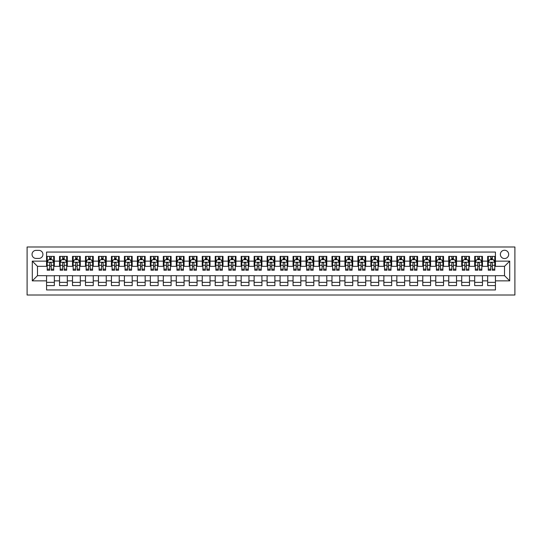 <?xml version="1.0" encoding="UTF-8"?>
<svg xmlns="http://www.w3.org/2000/svg" width="542" height="542" viewBox="0 0 542 542"><rect width="100%" height="100%" fill="white"/><g stroke="black" fill="none" stroke-linecap="round" stroke-linejoin="round"><path stroke-width="0.81" d="M504.521 250.241A4.153 4.153 0 0 0 500.368 254.394A4.153 4.153 0 0 0 504.521 258.548A4.153 4.153 0 0 0 508.674 254.394A4.153 4.153 0 0 0 504.521 250.241M27.1 295.004L514.9 295.004L514.9 246.996L27.1 246.996L27.1 295.004M495.442 256.407L487.658 256.407L487.658 261.142L482.468 261.142L482.468 266.332L487.658 266.332L487.658 261.142M482.468 261.142L482.468 256.407L474.684 256.407L474.684 261.142L469.494 261.142L469.494 266.332L474.684 266.332L474.684 261.142M469.494 261.142L469.494 256.407L461.709 256.407L461.709 261.142L456.52 261.142L456.52 266.332L461.709 266.332L461.709 261.142M456.52 261.142L456.52 256.407L448.735 256.407L448.735 261.142L443.546 261.142L443.546 266.332L448.735 266.332L448.735 261.142M443.546 261.142L443.546 256.407L435.761 256.407L435.761 261.142L430.572 261.142L430.572 266.332L435.761 266.332L435.761 261.142M430.572 261.142L430.572 256.407L422.787 256.407L422.787 261.142L417.597 261.142L417.597 266.332L422.787 266.332L422.787 261.142M417.597 261.142L417.597 256.407L409.813 256.407L409.813 261.142L404.623 261.142L404.623 266.332L409.813 266.332L409.813 261.142M404.623 261.142L404.623 256.407L396.839 256.407L396.839 261.142L391.656 261.142L391.656 266.332L396.839 266.332L396.839 261.142M391.656 261.142L391.656 256.407L383.872 256.407L383.872 261.142L378.682 261.142L378.682 266.332L383.872 266.332L383.872 261.142M378.682 261.142L378.682 256.407L370.897 256.407L370.897 261.142L365.708 261.142L365.708 266.332L370.897 266.332L370.897 261.142M365.708 261.142L365.708 256.407L357.923 256.407L357.923 261.142L352.734 261.142L352.734 266.332L357.923 266.332L357.923 261.142M352.734 261.142L352.734 256.407L344.949 256.407L344.949 261.142L339.759 261.142L339.759 266.332L344.949 266.332L344.949 261.142M339.759 261.142L339.759 256.407L331.975 256.407L331.975 261.142L326.785 261.142L326.785 266.332L331.975 266.332L331.975 261.142M326.785 261.142L326.785 256.407L319.001 256.407L319.001 261.142L313.811 261.142L313.811 266.332L319.001 266.332L319.001 261.142M313.811 261.142L313.811 256.407L306.027 256.407L306.027 261.142L300.837 261.142L300.837 266.332L306.027 266.332L306.027 261.142M300.837 261.142L300.837 256.407L293.053 256.407L293.053 261.142L287.863 261.142L287.863 266.332L293.053 266.332L293.053 261.142M287.863 261.142L287.863 256.407L280.078 256.407L280.078 261.142L274.889 261.142L274.889 266.332L280.078 266.332L280.078 261.142M274.889 261.142L274.889 256.407L267.111 256.407L267.111 261.142L261.922 261.142L261.922 266.332L267.111 266.332L267.111 261.142M261.922 261.142L261.922 256.407L254.137 256.407L254.137 261.142L248.947 261.142L248.947 266.332L254.137 266.332L254.137 261.142M248.947 261.142L248.947 256.407L241.163 256.407L241.163 261.142L235.973 261.142L235.973 266.332L241.163 266.332L241.163 261.142M235.973 261.142L235.973 256.407L228.189 256.407L228.189 261.142L222.999 261.142L222.999 266.332L228.189 266.332L228.189 261.142M222.999 261.142L222.999 256.407L215.215 256.407L215.215 261.142L210.025 261.142L210.025 266.332L215.215 266.332L215.215 261.142M210.025 261.142L210.025 256.407L202.241 256.407L202.241 261.142L197.051 261.142L197.051 266.332L202.241 266.332L202.241 261.142M197.051 261.142L197.051 256.407L189.266 256.407L189.266 261.142L184.077 261.142L184.077 266.332L189.266 266.332L189.266 261.142M184.077 261.142L184.077 256.407L176.292 256.407L176.292 261.142L171.103 261.142L171.103 266.332L176.292 266.332L176.292 261.142M171.103 261.142L171.103 256.407L163.318 256.407L163.318 261.142L158.129 261.142L158.129 266.332L163.318 266.332L163.318 261.142M158.129 261.142L158.129 256.407L150.344 256.407L150.344 261.142L145.161 261.142L145.161 266.332L150.344 266.332L150.344 261.142M145.161 261.142L145.161 256.407L137.377 256.407L137.377 261.142L132.187 261.142L132.187 266.332L137.377 266.332L137.377 261.142M132.187 261.142L132.187 256.407L124.403 256.407L124.403 261.142L119.213 261.142L119.213 266.332L124.403 266.332L124.403 261.142M119.213 261.142L119.213 256.407L111.428 256.407L111.428 261.142L106.239 261.142L106.239 266.332L111.428 266.332L111.428 261.142M106.239 261.142L106.239 256.407L98.454 256.407L98.454 261.142L93.265 261.142L93.265 266.332L98.454 266.332L98.454 261.142M93.265 261.142L93.265 256.407L85.48 256.407L85.48 261.142L80.291 261.142L80.291 266.332L85.48 266.332L85.48 261.142M80.291 261.142L80.291 256.407L72.506 256.407L72.506 261.142L67.316 261.142L67.316 266.332L72.506 266.332L72.506 261.142M67.316 261.142L67.316 256.407L59.532 256.407L59.532 266.332L54.342 266.332L54.342 256.407L46.558 256.407M46.558 285.593L54.342 285.593L54.342 275.668L59.532 275.668L59.532 285.593L67.316 285.593L67.316 275.668L72.506 275.668L72.506 280.858L67.316 280.858M72.506 280.858L72.506 285.593L80.291 285.593L80.291 275.668L85.48 275.668L85.48 280.858L80.291 280.858M85.48 280.858L85.48 285.593L93.265 285.593L93.265 275.668L98.454 275.668L98.454 280.858L93.265 280.858M98.454 280.858L98.454 285.593L106.239 285.593L106.239 275.668L111.428 275.668L111.428 280.858L106.239 280.858M111.428 280.858L111.428 285.593L119.213 285.593L119.213 275.668L124.403 275.668L124.403 280.858L119.213 280.858M124.403 280.858L124.403 285.593L132.187 285.593L132.187 275.668L137.377 275.668L137.377 280.858L132.187 280.858M137.377 280.858L137.377 285.593L145.161 285.593L145.161 275.668L150.344 275.668L150.344 280.858L145.161 280.858M150.344 280.858L150.344 285.593L158.129 285.593L158.129 275.668L163.318 275.668L163.318 280.858L158.129 280.858M163.318 280.858L163.318 285.593L171.103 285.593L171.103 275.668L176.292 275.668L176.292 280.858L171.103 280.858M176.292 280.858L176.292 285.593L184.077 285.593L184.077 275.668L189.266 275.668L189.266 280.858L184.077 280.858M189.266 280.858L189.266 285.593L197.051 285.593L197.051 275.668L202.241 275.668L202.241 280.858L197.051 280.858M202.241 280.858L202.241 285.593L210.025 285.593L210.025 275.668L215.215 275.668L215.215 280.858L210.025 280.858M215.215 280.858L215.215 285.593L222.999 285.593L222.999 275.668L228.189 275.668L228.189 280.858L222.999 280.858M228.189 280.858L228.189 285.593L235.973 285.593L235.973 275.668L241.163 275.668L241.163 280.858L235.973 280.858M241.163 280.858L241.163 285.593L248.947 285.593L248.947 275.668L254.137 275.668L254.137 280.858L248.947 280.858M254.137 280.858L254.137 285.593L261.922 285.593L261.922 275.668L267.111 275.668L267.111 280.858L261.922 280.858M267.111 280.858L267.111 285.593L274.889 285.593L274.889 275.668L280.078 275.668L280.078 280.858L274.889 280.858M280.078 280.858L280.078 285.593L287.863 285.593L287.863 275.668L293.053 275.668L293.053 280.858L287.863 280.858M293.053 280.858L293.053 285.593L300.837 285.593L300.837 275.668L306.027 275.668L306.027 280.858L300.837 280.858M306.027 280.858L306.027 285.593L313.811 285.593L313.811 275.668L319.001 275.668L319.001 280.858L313.811 280.858M319.001 280.858L319.001 285.593L326.785 285.593L326.785 275.668L331.975 275.668L331.975 280.858L326.785 280.858M331.975 280.858L331.975 285.593L339.759 285.593L339.759 275.668L344.949 275.668L344.949 280.858L339.759 280.858M344.949 280.858L344.949 285.593L352.734 285.593L352.734 275.668L357.923 275.668L357.923 280.858L352.734 280.858M357.923 280.858L357.923 285.593L365.708 285.593L365.708 275.668L370.897 275.668L370.897 280.858L365.708 280.858M370.897 280.858L370.897 285.593L378.682 285.593L378.682 275.668L383.872 275.668L383.872 280.858L378.682 280.858M383.872 280.858L383.872 285.593L391.656 285.593L391.656 275.668L396.839 275.668L396.839 280.858L391.656 280.858M396.839 280.858L396.839 285.593L404.623 285.593L404.623 275.668L409.813 275.668L409.813 280.858L404.623 280.858M409.813 280.858L409.813 285.593L417.597 285.593L417.597 275.668L422.787 275.668L422.787 280.858L417.597 280.858M422.787 280.858L422.787 285.593L430.572 285.593L430.572 275.668L435.761 275.668L435.761 280.858L430.572 280.858M435.761 280.858L435.761 285.593L443.546 285.593L443.546 275.668L448.735 275.668L448.735 280.858L443.546 280.858M448.735 280.858L448.735 285.593L456.52 285.593L456.52 275.668L461.709 275.668L461.709 280.858L456.52 280.858M461.709 280.858L461.709 285.593L469.494 285.593L469.494 275.668L474.684 275.668L474.684 280.858L469.494 280.858M474.684 280.858L474.684 285.593L482.468 285.593L482.468 275.668L487.658 275.668L487.658 280.858L482.468 280.858M36.05 258.419L38.909 258.419A4.024 4.024 0 0 0 42.926 254.394A4.024 4.024 0 0 0 38.909 250.37L36.05 250.37A4.024 4.024 0 0 0 32.032 254.394A4.024 4.024 0 0 0 36.05 258.419M495.442 261.142L495.442 252.057L46.558 252.057L46.558 266.332L37.479 266.332L37.479 275.668L46.558 275.668L46.558 289.943L495.442 289.943L495.442 275.668L504.521 275.668L504.521 266.332L495.442 266.332L495.442 261.142L509.71 261.142L509.71 280.858L495.442 280.858M46.558 280.858L32.29 280.858L32.29 261.142L46.558 261.142M487.658 280.858L487.658 285.593L495.442 285.593M46.558 259.645L47.208 259.645M49.674 259.645L51.233 259.645M53.699 259.645L54.342 259.645M46.558 266.197L47.208 266.197M49.674 266.197L51.233 266.197M53.699 266.197L54.342 266.197M46.558 275.803L54.342 275.803M46.558 282.355L54.342 282.355M59.532 266.197L60.182 266.197M62.648 266.197L64.207 266.197M66.666 266.197L67.316 266.197M59.532 259.645L60.182 259.645M62.648 259.645L64.207 259.645M66.666 259.645L67.316 259.645M59.532 275.803L67.316 275.803M59.532 282.355L67.316 282.355M72.506 275.803L80.291 275.803M72.506 282.355L80.291 282.355M72.506 259.645L73.156 259.645M75.623 259.645L77.174 259.645M79.64 259.645L80.291 259.645M72.506 266.197L73.156 266.197M75.623 266.197L77.174 266.197M79.64 266.197L80.291 266.197M85.48 275.803L93.265 275.803M85.48 282.355L93.265 282.355M85.48 259.645L86.131 259.645M88.597 259.645L90.148 259.645M92.614 259.645L93.265 259.645M85.48 266.197L86.131 266.197M88.597 266.197L90.148 266.197M92.614 266.197L93.265 266.197M98.454 275.803L106.239 275.803M98.454 282.355L106.239 282.355M98.454 259.645L99.105 259.645M101.564 259.645L103.122 259.645M105.588 259.645L106.239 259.645M98.454 266.197L99.105 266.197M101.564 266.197L103.122 266.197M105.588 266.197L106.239 266.197M111.428 275.803L119.213 275.803M111.428 282.355L119.213 282.355M111.428 259.645L112.079 259.645M114.538 259.645L116.096 259.645M118.562 259.645L119.213 259.645M111.428 266.197L112.079 266.197M114.538 266.197L116.096 266.197M118.562 266.197L119.213 266.197M124.403 275.803L132.187 275.803M124.403 282.355L132.187 282.355M124.403 259.645L125.046 259.645M127.512 259.645L129.071 259.645M131.537 259.645L132.187 259.645M124.403 266.197L125.046 266.197M127.512 266.197L129.071 266.197M131.537 266.197L132.187 266.197M137.377 275.803L145.161 275.803M137.377 282.355L145.161 282.355M137.377 259.645L138.02 259.645M140.486 259.645L142.045 259.645M144.511 259.645L145.161 259.645M137.377 266.197L138.02 266.197M140.486 266.197L142.045 266.197M144.511 266.197L145.161 266.197M150.344 275.803L158.129 275.803M150.344 282.355L158.129 282.355M150.344 259.645L150.994 259.645M153.461 259.645L155.019 259.645M157.485 259.645L158.129 259.645M150.344 266.197L150.994 266.197M153.461 266.197L155.019 266.197M157.485 266.197L158.129 266.197M163.318 275.803L171.103 275.803M163.318 282.355L171.103 282.355M163.318 259.645L163.969 259.645M166.435 259.645L167.993 259.645M170.459 259.645L171.103 259.645M163.318 266.197L163.969 266.197M166.435 266.197L167.993 266.197M170.459 266.197L171.103 266.197M176.292 275.803L184.077 275.803M176.292 282.355L184.077 282.355M176.292 259.645L176.943 259.645M179.409 259.645L180.967 259.645M183.426 259.645L184.077 259.645M176.292 266.197L176.943 266.197M179.409 266.197L180.967 266.197M183.426 266.197L184.077 266.197M189.266 275.803L197.051 275.803M189.266 282.355L197.051 282.355M189.266 259.645L189.917 259.645M192.383 259.645L193.941 259.645M196.4 259.645L197.051 259.645M189.266 266.197L189.917 266.197M192.383 266.197L193.941 266.197M196.4 266.197L197.051 266.197M202.241 275.803L210.025 275.803M202.241 282.355L210.025 282.355M202.241 259.645L202.891 259.645M205.357 259.645L206.908 259.645M209.375 259.645L210.025 259.645M202.241 266.197L202.891 266.197M205.357 266.197L206.908 266.197M209.375 266.197L210.025 266.197M215.215 275.803L222.999 275.803M215.215 282.355L222.999 282.355M215.215 259.645L215.865 259.645M218.331 259.645L219.883 259.645M222.349 259.645L222.999 259.645M215.215 266.197L215.865 266.197M218.331 266.197L219.883 266.197M222.349 266.197L222.999 266.197M228.189 275.803L235.973 275.803M228.189 282.355L235.973 282.355M228.189 259.645L228.839 259.645M231.298 259.645L232.857 259.645M235.323 259.645L235.973 259.645M228.189 266.197L228.839 266.197M231.298 266.197L232.857 266.197M235.323 266.197L235.973 266.197M241.163 275.803L248.947 275.803M241.163 282.355L248.947 282.355M241.163 259.645L241.807 259.645M244.273 259.645L245.831 259.645M248.297 259.645L248.947 259.645M241.163 266.197L241.807 266.197M244.273 266.197L245.831 266.197M248.297 266.197L248.947 266.197M254.137 275.803L261.922 275.803M254.137 282.355L261.922 282.355M254.137 259.645L254.781 259.645M257.247 259.645L258.805 259.645M261.271 259.645L261.922 259.645M254.137 266.197L254.781 266.197M257.247 266.197L258.805 266.197M261.271 266.197L261.922 266.197M267.111 275.803L274.889 275.803M267.111 282.355L274.889 282.355M267.111 259.645L267.755 259.645M270.221 259.645L271.779 259.645M274.245 259.645L274.889 259.645M267.111 266.197L267.755 266.197M270.221 266.197L271.779 266.197M274.245 266.197L274.889 266.197M280.078 275.803L287.863 275.803M280.078 282.355L287.863 282.355M280.078 259.645L280.729 259.645M283.195 259.645L284.753 259.645M287.219 259.645L287.863 259.645M280.078 266.197L280.729 266.197M283.195 266.197L284.753 266.197M287.219 266.197L287.863 266.197M293.053 275.803L300.837 275.803M293.053 282.355L300.837 282.355M293.053 259.645L293.703 259.645M296.169 259.645L297.727 259.645M300.193 259.645L300.837 259.645M293.053 266.197L293.703 266.197M296.169 266.197L297.727 266.197M300.193 266.197L300.837 266.197M306.027 275.803L313.811 275.803M306.027 282.355L313.811 282.355M306.027 259.645L306.677 259.645M309.143 259.645L310.702 259.645M313.161 259.645L313.811 259.645M306.027 266.197L306.677 266.197M309.143 266.197L310.702 266.197M313.161 266.197L313.811 266.197M319.001 275.803L326.785 275.803M319.001 282.355L326.785 282.355M319.001 259.645L319.651 259.645M322.117 259.645L323.669 259.645M326.135 259.645L326.785 259.645M319.001 266.197L319.651 266.197M322.117 266.197L323.669 266.197M326.135 266.197L326.785 266.197M331.975 275.803L339.759 275.803M331.975 282.355L339.759 282.355M331.975 259.645L332.625 259.645M335.091 259.645L336.643 259.645M339.109 259.645L339.759 259.645M331.975 266.197L332.625 266.197M335.091 266.197L336.643 266.197M339.109 266.197L339.759 266.197M344.949 275.803L352.734 275.803M344.949 282.355L352.734 282.355M344.949 259.645L345.6 259.645M348.059 259.645L349.617 259.645M352.083 259.645L352.734 259.645M344.949 266.197L345.6 266.197M348.059 266.197L349.617 266.197M352.083 266.197L352.734 266.197M357.923 275.803L365.708 275.803M357.923 282.355L365.708 282.355M357.923 259.645L358.574 259.645M361.033 259.645L362.591 259.645M365.057 259.645L365.708 259.645M357.923 266.197L358.574 266.197M361.033 266.197L362.591 266.197M365.057 266.197L365.708 266.197M370.897 275.803L378.682 275.803M370.897 282.355L378.682 282.355M370.897 259.645L371.541 259.645M374.007 259.645L375.565 259.645M378.031 259.645L378.682 259.645M370.897 266.197L371.541 266.197M374.007 266.197L375.565 266.197M378.031 266.197L378.682 266.197M383.872 275.803L391.656 275.803M383.872 282.355L391.656 282.355M383.872 259.645L384.515 259.645M386.981 259.645L388.539 259.645M391.006 259.645L391.656 259.645M383.872 266.197L384.515 266.197M386.981 266.197L388.539 266.197M391.006 266.197L391.656 266.197M396.839 275.803L404.623 275.803M396.839 282.355L404.623 282.355M396.839 259.645L397.489 259.645M399.955 259.645L401.514 259.645M403.98 259.645L404.623 259.645M396.839 266.197L397.489 266.197M399.955 266.197L401.514 266.197M403.98 266.197L404.623 266.197M409.813 275.803L417.597 275.803M409.813 282.355L417.597 282.355M409.813 259.645L410.463 259.645M412.929 259.645L414.488 259.645M416.954 259.645L417.597 259.645M409.813 266.197L410.463 266.197M412.929 266.197L414.488 266.197M416.954 266.197L417.597 266.197M422.787 275.803L430.572 275.803M422.787 282.355L430.572 282.355M422.787 259.645L423.438 259.645M425.904 259.645L427.462 259.645M429.921 259.645L430.572 259.645M422.787 266.197L423.438 266.197M425.904 266.197L427.462 266.197M429.921 266.197L430.572 266.197M435.761 275.803L443.546 275.803M435.761 282.355L443.546 282.355M435.761 259.645L436.412 259.645M438.878 259.645L440.436 259.645M442.895 259.645L443.546 259.645M435.761 266.197L436.412 266.197M438.878 266.197L440.436 266.197M442.895 266.197L443.546 266.197M448.735 275.803L456.52 275.803M448.735 282.355L456.52 282.355M448.735 259.645L449.386 259.645M451.852 259.645L453.403 259.645M455.869 259.645L456.52 259.645M448.735 266.197L449.386 266.197M451.852 266.197L453.403 266.197M455.869 266.197L456.52 266.197M461.709 275.803L469.494 275.803M461.709 282.355L469.494 282.355M461.709 259.645L462.36 259.645M464.826 259.645L466.377 259.645M468.844 259.645L469.494 259.645M461.709 266.197L462.36 266.197M464.826 266.197L466.377 266.197M468.844 266.197L469.494 266.197M474.684 275.803L482.468 275.803M474.684 282.355L482.468 282.355M474.684 259.645L475.334 259.645M477.793 259.645L479.352 259.645M481.818 259.645L482.468 259.645M474.684 266.197L475.334 266.197M477.793 266.197L479.352 266.197M481.818 266.197L482.468 266.197M487.658 275.803L495.442 275.803M487.658 282.355L495.442 282.355M487.658 259.645L488.301 259.645M490.767 259.645L492.326 259.645M494.792 259.645L495.442 259.645M487.658 266.197L488.301 266.197M490.767 266.197L492.326 266.197M494.792 266.197L495.442 266.197M37.479 266.332L32.29 261.142M37.479 275.668L32.29 280.858M509.71 261.142L504.521 266.332M509.71 280.858L504.521 275.668M51.233 258.094L49.674 258.094M53.699 269.164L51.233 269.164L51.233 270.221L53.699 270.221L53.699 262.308L52.398 259.713L48.509 259.713L47.208 262.308L47.208 270.221L49.674 270.221L49.674 269.164L47.208 269.164M47.208 262.308L47.208 256.407M53.699 262.308L53.699 256.407M49.674 259.713L49.674 256.407M51.233 256.407L51.233 259.713M51.233 269.164L51.233 263.283C50.711 262.281 50.196 262.281 49.674 263.283L49.674 269.164M64.207 258.094L62.648 258.094M66.666 269.164L64.207 269.164L64.207 270.221L66.666 270.221L66.666 262.308L65.372 259.713L61.476 259.713L60.182 262.308L60.182 270.221L62.648 270.221L62.648 269.164L60.182 269.164M60.182 262.308L60.182 256.407M66.666 262.308L66.666 256.407M62.648 259.713L62.648 256.407M64.207 256.407L64.207 259.713M64.207 269.164L64.207 263.283C63.685 262.281 63.17 262.281 62.648 263.283L62.648 269.164M77.174 258.094L75.623 258.094M79.64 269.164L77.174 269.164L77.174 270.221L79.64 270.221L79.64 262.308L78.346 259.713L74.45 259.713L73.156 262.308L73.156 270.221L75.623 270.221L75.623 269.164L73.156 269.164M73.156 262.308L73.156 256.407M79.64 262.308L79.64 256.407M75.623 259.713L75.623 256.407M77.174 256.407L77.174 259.713M77.174 269.164L77.174 263.283C76.659 262.281 76.137 262.281 75.623 263.283L75.623 269.164M90.148 258.094L88.597 258.094M92.614 269.164L90.148 269.164L90.148 270.221L92.614 270.221L92.614 262.308L91.32 259.713L87.425 259.713L86.131 262.308L86.131 270.221L88.597 270.221L88.597 269.164L86.131 269.164M86.131 262.308L86.131 256.407M92.614 262.308L92.614 256.407M88.597 259.713L88.597 256.407M90.148 256.407L90.148 259.713M90.148 269.164L90.148 263.283C89.633 262.281 89.112 262.281 88.597 263.283L88.597 269.164M103.122 258.094L101.564 258.094M105.588 269.164L103.122 269.164L103.122 270.221L105.588 270.221L105.588 262.308L104.294 259.713L100.399 259.713L99.105 262.308L99.105 270.221L101.564 270.221L101.564 269.164L99.105 269.164M99.105 262.308L99.105 256.407M105.588 262.308L105.588 256.407M101.564 259.713L101.564 256.407M103.122 256.407L103.122 259.713M103.122 269.164L103.122 263.283C102.607 262.281 102.086 262.281 101.564 263.283L101.564 269.164M116.096 258.094L114.538 258.094M118.562 269.164L116.096 269.164L116.096 270.221L118.562 270.221L118.562 262.308L117.268 259.713L113.373 259.713L112.079 262.308L112.079 270.221L114.538 270.221L114.538 269.164L112.079 269.164M112.079 262.308L112.079 256.407M118.562 262.308L118.562 256.407M114.538 259.713L114.538 256.407M116.096 256.407L116.096 259.713M116.096 269.164L116.096 263.283C115.581 262.281 115.06 262.281 114.538 263.283L114.538 269.164M129.071 258.094L127.512 258.094M131.537 269.164L129.071 269.164L129.071 270.221L131.537 270.221L131.537 262.308L130.236 259.713L126.347 259.713L125.046 262.308L125.046 270.221L127.512 270.221L127.512 269.164L125.046 269.164M125.046 262.308L125.046 256.407M131.537 262.308L131.537 256.407M127.512 259.713L127.512 256.407M129.071 256.407L129.071 259.713M129.071 269.164L129.071 263.283C128.556 262.281 128.034 262.281 127.512 263.283L127.512 269.164M142.045 258.094L140.486 258.094M144.511 269.164L142.045 269.164L142.045 270.221L144.511 270.221L144.511 262.308L143.21 259.713L139.321 259.713L138.02 262.308L138.02 270.221L140.486 270.221L140.486 269.164L138.02 269.164M138.02 262.308L138.02 256.407M144.511 262.308L144.511 256.407M140.486 259.713L140.486 256.407M142.045 256.407L142.045 259.713M142.045 269.164L142.045 263.283C141.523 262.281 141.008 262.281 140.486 263.283L140.486 269.164M155.019 258.094L153.461 258.094M157.485 269.164L155.019 269.164L155.019 270.221L157.485 270.221L157.485 262.308L156.184 259.713L152.295 259.713L150.994 262.308L150.994 270.221L153.461 270.221L153.461 269.164L150.994 269.164M150.994 262.308L150.994 256.407M157.485 262.308L157.485 256.407M153.461 259.713L153.461 256.407M155.019 256.407L155.019 259.713M155.019 269.164L155.019 263.283C154.497 262.281 153.982 262.281 153.461 263.283L153.461 269.164M167.993 258.094L166.435 258.094M170.459 269.164L167.993 269.164L167.993 270.221L170.459 270.221L170.459 262.308L169.158 259.713L165.269 259.713L163.969 262.308L163.969 270.221L166.435 270.221L166.435 269.164L163.969 269.164M163.969 262.308L163.969 256.407M170.459 262.308L170.459 256.407M166.435 259.713L166.435 256.407M167.993 256.407L167.993 259.713M167.993 269.164L167.993 263.283C167.471 262.281 166.956 262.281 166.435 263.283L166.435 269.164M180.967 258.094L179.409 258.094M183.426 269.164L180.967 269.164L180.967 270.221L183.426 270.221L183.426 262.308L182.132 259.713L178.243 259.713L176.943 262.308L176.943 270.221L179.409 270.221L179.409 269.164L176.943 269.164M176.943 262.308L176.943 256.407M183.426 262.308L183.426 256.407M179.409 259.713L179.409 256.407M180.967 256.407L180.967 259.713M180.967 269.164L180.967 263.283C180.445 262.281 179.93 262.281 179.409 263.283L179.409 269.164M193.941 258.094L192.383 258.094M196.4 269.164L193.941 269.164L193.941 270.221L196.4 270.221L196.4 262.308L195.106 259.713L191.211 259.713L189.917 262.308L189.917 270.221L192.383 270.221L192.383 269.164L189.917 269.164M189.917 262.308L189.917 256.407M196.4 262.308L196.4 256.407M192.383 259.713L192.383 256.407M193.941 256.407L193.941 259.713M193.941 269.164L193.941 263.283C193.419 262.281 192.898 262.281 192.383 263.283L192.383 269.164M206.908 258.094L205.357 258.094M209.375 269.164L206.908 269.164L206.908 270.221L209.375 270.221L209.375 262.308L208.081 259.713L204.185 259.713L202.891 262.308L202.891 270.221L205.357 270.221L205.357 269.164L202.891 269.164M202.891 262.308L202.891 256.407M209.375 262.308L209.375 256.407M205.357 259.713L205.357 256.407M206.908 256.407L206.908 259.713M206.908 269.164L206.908 263.283C206.394 262.281 205.872 262.281 205.357 263.283L205.357 269.164M219.883 258.094L218.331 258.094M222.349 269.164L219.883 269.164L219.883 270.221L222.349 270.221L222.349 262.308L221.055 259.713L217.159 259.713L215.865 262.308L215.865 270.221L218.331 270.221L218.331 269.164L215.865 269.164M215.865 262.308L215.865 256.407M222.349 262.308L222.349 256.407M218.331 259.713L218.331 256.407M219.883 256.407L219.883 259.713M219.883 269.164L219.883 263.283C219.368 262.281 218.846 262.281 218.331 263.283L218.331 269.164M232.857 258.094L231.298 258.094M235.323 269.164L232.857 269.164L232.857 270.221L235.323 270.221L235.323 262.308L234.029 259.713L230.133 259.713L228.839 262.308L228.839 270.221L231.298 270.221L231.298 269.164L228.839 269.164M228.839 262.308L228.839 256.407M235.323 262.308L235.323 256.407M231.298 259.713L231.298 256.407M232.857 256.407L232.857 259.713M232.857 269.164L232.857 263.283C232.342 262.281 231.82 262.281 231.298 263.283L231.298 269.164M245.831 258.094L244.273 258.094M248.297 269.164L245.831 269.164L245.831 270.221L248.297 270.221L248.297 262.308L246.996 259.713L243.107 259.713L241.807 262.308L241.807 270.221L244.273 270.221L244.273 269.164L241.807 269.164M241.807 262.308L241.807 256.407M248.297 262.308L248.297 256.407M244.273 259.713L244.273 256.407M245.831 256.407L245.831 259.713M245.831 269.164L245.831 263.283C245.316 262.281 244.794 262.281 244.273 263.283L244.273 269.164M258.805 258.094L257.247 258.094M261.271 269.164L258.805 269.164L258.805 270.221L261.271 270.221L261.271 262.308L259.97 259.713L256.081 259.713L254.781 262.308L254.781 270.221L257.247 270.221L257.247 269.164L254.781 269.164M254.781 262.308L254.781 256.407M261.271 262.308L261.271 256.407M257.247 259.713L257.247 256.407M258.805 256.407L258.805 259.713M258.805 269.164L258.805 263.283C258.29 262.281 257.768 262.281 257.247 263.283L257.247 269.164M271.779 258.094L270.221 258.094M274.245 269.164L271.779 269.164L271.779 270.221L274.245 270.221L274.245 262.308L272.944 259.713L269.056 259.713L267.755 262.308L267.755 270.221L270.221 270.221L270.221 269.164L267.755 269.164M267.755 262.308L267.755 256.407M274.245 262.308L274.245 256.407M270.221 259.713L270.221 256.407M271.779 256.407L271.779 259.713M271.779 269.164L271.779 263.283C271.257 262.281 270.743 262.281 270.221 263.283L270.221 269.164M284.753 258.094L283.195 258.094M287.219 269.164L284.753 269.164L284.753 270.221L287.219 270.221L287.219 262.308L285.919 259.713L282.03 259.713L280.729 262.308L280.729 270.221L283.195 270.221L283.195 269.164L280.729 269.164M280.729 262.308L280.729 256.407M287.219 262.308L287.219 256.407M283.195 259.713L283.195 256.407M284.753 256.407L284.753 259.713M284.753 269.164L284.753 263.283C284.232 262.281 283.717 262.281 283.195 263.283L283.195 269.164M297.727 258.094L296.169 258.094M300.193 269.164L297.727 269.164L297.727 270.221L300.193 270.221L300.193 262.308L298.893 259.713L295.004 259.713L293.703 262.308L293.703 270.221L296.169 270.221L296.169 269.164L293.703 269.164M293.703 262.308L293.703 256.407M300.193 262.308L300.193 256.407M296.169 259.713L296.169 256.407M297.727 256.407L297.727 259.713M297.727 269.164L297.727 263.283C297.206 262.281 296.691 262.281 296.169 263.283L296.169 269.164M310.702 258.094L309.143 258.094M313.161 269.164L310.702 269.164L310.702 270.221L313.161 270.221L313.161 262.308L311.867 259.713L307.971 259.713L306.677 262.308L306.677 270.221L309.143 270.221L309.143 269.164L306.677 269.164M306.677 262.308L306.677 256.407M313.161 262.308L313.161 256.407M309.143 259.713L309.143 256.407M310.702 256.407L310.702 259.713M310.702 269.164L310.702 263.283C310.18 262.281 309.658 262.281 309.143 263.283L309.143 269.164M323.669 258.094L322.117 258.094M326.135 269.164L323.669 269.164L323.669 270.221L326.135 270.221L326.135 262.308L324.841 259.713L320.945 259.713L319.651 262.308L319.651 270.221L322.117 270.221L322.117 269.164L319.651 269.164M319.651 262.308L319.651 256.407M326.135 262.308L326.135 256.407M322.117 259.713L322.117 256.407M323.669 256.407L323.669 259.713M323.669 269.164L323.669 263.283C323.154 262.281 322.632 262.281 322.117 263.283L322.117 269.164M336.643 258.094L335.091 258.094M339.109 269.164L336.643 269.164L336.643 270.221L339.109 270.221L339.109 262.308L337.815 259.713L333.919 259.713L332.625 262.308L332.625 270.221L335.091 270.221L335.091 269.164L332.625 269.164M332.625 262.308L332.625 256.407M339.109 262.308L339.109 256.407M335.091 259.713L335.091 256.407M336.643 256.407L336.643 259.713M336.643 269.164L336.643 263.283C336.128 262.281 335.606 262.281 335.091 263.283L335.091 269.164M349.617 258.094L348.059 258.094M352.083 269.164L349.617 269.164L349.617 270.221L352.083 270.221L352.083 262.308L350.789 259.713L346.894 259.713L345.6 262.308L345.6 270.221L348.059 270.221L348.059 269.164L345.6 269.164M345.6 262.308L345.6 256.407M352.083 262.308L352.083 256.407M348.059 259.713L348.059 256.407M349.617 256.407L349.617 259.713M349.617 269.164L349.617 263.283C349.102 262.281 348.581 262.281 348.059 263.283L348.059 269.164M362.591 258.094L361.033 258.094M365.057 269.164L362.591 269.164L362.591 270.221L365.057 270.221L365.057 262.308L363.757 259.713L359.868 259.713L358.574 262.308L358.574 270.221L361.033 270.221L361.033 269.164L358.574 269.164M358.574 262.308L358.574 256.407M365.057 262.308L365.057 256.407M361.033 259.713L361.033 256.407M362.591 256.407L362.591 259.713M362.591 269.164L362.591 263.283C362.076 262.281 361.555 262.281 361.033 263.283L361.033 269.164M375.565 258.094L374.007 258.094M378.031 269.164L375.565 269.164L375.565 270.221L378.031 270.221L378.031 262.308L376.731 259.713L372.842 259.713L371.541 262.308L371.541 270.221L374.007 270.221L374.007 269.164L371.541 269.164M371.541 262.308L371.541 256.407M378.031 262.308L378.031 256.407M374.007 259.713L374.007 256.407M375.565 256.407L375.565 259.713M375.565 269.164L375.565 263.283C375.05 262.281 374.529 262.281 374.007 263.283L374.007 269.164M388.539 258.094L386.981 258.094M391.006 269.164L388.539 269.164L388.539 270.221L391.006 270.221L391.006 262.308L389.705 259.713L385.816 259.713L384.515 262.308L384.515 270.221L386.981 270.221L386.981 269.164L384.515 269.164M384.515 262.308L384.515 256.407M391.006 262.308L391.006 256.407M386.981 259.713L386.981 256.407M388.539 256.407L388.539 259.713M388.539 269.164L388.539 263.283C388.018 262.281 387.503 262.281 386.981 263.283L386.981 269.164M401.514 258.094L399.955 258.094M403.98 269.164L401.514 269.164L401.514 270.221L403.98 270.221L403.98 262.308L402.679 259.713L398.79 259.713L397.489 262.308L397.489 270.221L399.955 270.221L399.955 269.164L397.489 269.164M397.489 262.308L397.489 256.407M403.98 262.308L403.98 256.407M399.955 259.713L399.955 256.407M401.514 256.407L401.514 259.713M401.514 269.164L401.514 263.283C400.992 262.281 400.477 262.281 399.955 263.283L399.955 269.164M414.488 258.094L412.929 258.094M416.954 269.164L414.488 269.164L414.488 270.221L416.954 270.221L416.954 262.308L415.653 259.713L411.764 259.713L410.463 262.308L410.463 270.221L412.929 270.221L412.929 269.164L410.463 269.164M410.463 262.308L410.463 256.407M416.954 262.308L416.954 256.407M412.929 259.713L412.929 256.407M414.488 256.407L414.488 259.713M414.488 269.164L414.488 263.283C413.966 262.281 413.451 262.281 412.929 263.283L412.929 269.164M427.462 258.094L425.904 258.094M429.921 269.164L427.462 269.164L427.462 270.221L429.921 270.221L429.921 262.308L428.627 259.713L424.732 259.713L423.438 262.308L423.438 270.221L425.904 270.221L425.904 269.164L423.438 269.164M423.438 262.308L423.438 256.407M429.921 262.308L429.921 256.407M425.904 259.713L425.904 256.407M427.462 256.407L427.462 259.713M427.462 269.164L427.462 263.283C426.94 262.281 426.425 262.281 425.904 263.283L425.904 269.164M440.436 258.094L438.878 258.094M442.895 269.164L440.436 269.164L440.436 270.221L442.895 270.221L442.895 262.308L441.601 259.713L437.706 259.713L436.412 262.308L436.412 270.221L438.878 270.221L438.878 269.164L436.412 269.164M436.412 262.308L436.412 256.407M442.895 262.308L442.895 256.407M438.878 259.713L438.878 256.407M440.436 256.407L440.436 259.713M440.436 269.164L440.436 263.283C439.914 262.281 439.393 262.281 438.878 263.283L438.878 269.164M453.403 258.094L451.852 258.094M455.869 269.164L453.403 269.164L453.403 270.221L455.869 270.221L455.869 262.308L454.575 259.713L450.68 259.713L449.386 262.308L449.386 270.221L451.852 270.221L451.852 269.164L449.386 269.164M449.386 262.308L449.386 256.407M455.869 262.308L455.869 256.407M451.852 259.713L451.852 256.407M453.403 256.407L453.403 259.713M453.403 269.164L453.403 263.283C452.888 262.281 452.367 262.281 451.852 263.283L451.852 269.164M466.377 258.094L464.826 258.094M468.844 269.164L466.377 269.164L466.377 270.221L468.844 270.221L468.844 262.308L467.55 259.713L463.654 259.713L462.36 262.308L462.36 270.221L464.826 270.221L464.826 269.164L462.36 269.164M462.36 262.308L462.36 256.407M468.844 262.308L468.844 256.407M464.826 259.713L464.826 256.407M466.377 256.407L466.377 259.713M466.377 269.164L466.377 263.283C465.863 262.281 465.341 262.281 464.826 263.283L464.826 269.164M479.352 258.094L477.793 258.094M481.818 269.164L479.352 269.164L479.352 270.221L481.818 270.221L481.818 262.308L480.524 259.713L476.628 259.713L475.334 262.308L475.334 270.221L477.793 270.221L477.793 269.164L475.334 269.164M475.334 262.308L475.334 256.407M481.818 262.308L481.818 256.407M477.793 259.713L477.793 256.407M479.352 256.407L479.352 259.713M479.352 269.164L479.352 263.283C478.837 262.281 478.315 262.281 477.793 263.283L477.793 269.164M492.326 258.094L490.767 258.094M494.792 269.164L492.326 269.164L492.326 270.221L494.792 270.221L494.792 262.308L493.491 259.713L489.602 259.713L488.301 262.308L488.301 270.221L490.767 270.221L490.767 269.164L488.301 269.164M488.301 262.308L488.301 256.407M494.792 262.308L494.792 256.407M490.767 259.713L490.767 256.407M492.326 256.407L492.326 259.713M492.326 269.164L492.326 263.283C491.811 262.281 491.289 262.281 490.767 263.283L490.767 269.164M59.532 280.858L54.342 280.858M59.532 261.142L54.342 261.142M53.665 262.24L47.242 262.24M47.208 260.424L48.15 260.424M52.757 260.424L53.699 260.424M49.674 265.316L47.208 265.316M53.699 265.316L51.233 265.316M51.233 258.92L49.674 258.92M66.639 262.24L60.216 262.24M60.182 260.424L61.124 260.424M65.731 260.424L66.666 260.424M62.648 265.316L60.182 265.316M66.666 265.316L64.207 265.316M64.207 258.92L62.648 258.92M79.613 262.24L73.19 262.24M73.156 260.424L74.098 260.424M78.705 260.424L79.64 260.424M75.623 265.316L73.156 265.316M79.64 265.316L77.174 265.316M77.174 258.92L75.623 258.92M92.58 262.24L86.164 262.24M86.131 260.424L87.072 260.424M91.673 260.424L92.614 260.424M88.597 265.316L86.131 265.316M92.614 265.316L90.148 265.316M90.148 258.92L88.597 258.92M105.555 262.24L99.132 262.24M99.105 260.424L100.04 260.424M104.647 260.424L105.588 260.424M101.564 265.316L99.105 265.316M105.588 265.316L103.122 265.316M103.122 258.92L101.564 258.92M118.529 262.24L112.106 262.24M112.079 260.424L113.014 260.424M117.621 260.424L118.562 260.424M114.538 265.316L112.079 265.316M118.562 265.316L116.096 265.316M116.096 258.92L114.538 258.92M131.503 262.24L125.08 262.24M125.046 260.424L125.988 260.424M130.595 260.424L131.537 260.424M127.512 265.316L125.046 265.316M131.537 265.316L129.071 265.316M129.071 258.92L127.512 258.92M144.477 262.24L138.054 262.24M138.02 260.424L138.962 260.424M143.569 260.424L144.511 260.424M140.486 265.316L138.02 265.316M144.511 265.316L142.045 265.316M142.045 258.92L140.486 258.92M157.451 262.24L151.028 262.24M150.994 260.424L151.936 260.424M156.543 260.424L157.485 260.424M153.461 265.316L150.994 265.316M157.485 265.316L155.019 265.316M155.019 258.92L153.461 258.92M170.425 262.24L164.002 262.24M163.969 260.424L164.91 260.424M169.517 260.424L170.459 260.424M166.435 265.316L163.969 265.316M170.459 265.316L167.993 265.316M167.993 258.92L166.435 258.92M183.399 262.24L176.977 262.24M176.943 260.424L177.884 260.424M182.491 260.424L183.426 260.424M179.409 265.316L176.943 265.316M183.426 265.316L180.967 265.316M180.967 258.92L179.409 258.92M196.373 262.24L189.951 262.24M189.917 260.424L190.859 260.424M195.466 260.424L196.4 260.424M192.383 265.316L189.917 265.316M196.4 265.316L193.941 265.316M193.941 258.92L192.383 258.92M209.341 262.24L202.925 262.24M202.891 260.424L203.833 260.424M208.433 260.424L209.375 260.424M205.357 265.316L202.891 265.316M209.375 265.316L206.908 265.316M206.908 258.92L205.357 258.92M222.315 262.24L215.892 262.24M215.865 260.424L216.807 260.424M221.407 260.424L222.349 260.424M218.331 265.316L215.865 265.316M222.349 265.316L219.883 265.316M219.883 258.92L218.331 258.92M235.289 262.24L228.866 262.24M228.839 260.424L229.774 260.424M234.381 260.424L235.323 260.424M231.298 265.316L228.839 265.316M235.323 265.316L232.857 265.316M232.857 258.92L231.298 258.92M248.263 262.24L241.84 262.24M241.807 260.424L242.748 260.424M247.355 260.424L248.297 260.424M244.273 265.316L241.807 265.316M248.297 265.316L245.831 265.316M245.831 258.92L244.273 258.92M261.237 262.24L254.815 262.24M254.781 260.424L255.722 260.424M260.329 260.424L261.271 260.424M257.247 265.316L254.781 265.316M261.271 265.316L258.805 265.316M258.805 258.92L257.247 258.92M274.211 262.24L267.789 262.24M267.755 260.424L268.697 260.424M273.303 260.424L274.245 260.424M270.221 265.316L267.755 265.316M274.245 265.316L271.779 265.316M271.779 258.92L270.221 258.92M287.185 262.24L280.763 262.24M280.729 260.424L281.671 260.424M286.278 260.424L287.219 260.424M283.195 265.316L280.729 265.316M287.219 265.316L284.753 265.316M284.753 258.92L283.195 258.92M300.16 262.24L293.737 262.24M293.703 260.424L294.645 260.424M299.252 260.424L300.193 260.424M296.169 265.316L293.703 265.316M300.193 265.316L297.727 265.316M297.727 258.92L296.169 258.92M313.134 262.24L306.711 262.24M306.677 260.424L307.619 260.424M312.226 260.424L313.161 260.424M309.143 265.316L306.677 265.316M313.161 265.316L310.702 265.316M310.702 258.92L309.143 258.92M326.108 262.24L319.685 262.24M319.651 260.424L320.593 260.424M325.193 260.424L326.135 260.424M322.117 265.316L319.651 265.316M326.135 265.316L323.669 265.316M323.669 258.92L322.117 258.92M339.075 262.24L332.659 262.24M332.625 260.424L333.567 260.424M338.167 260.424L339.109 260.424M335.091 265.316L332.625 265.316M339.109 265.316L336.643 265.316M336.643 258.92L335.091 258.92M352.049 262.24L345.627 262.24M345.6 260.424L346.534 260.424M351.141 260.424L352.083 260.424M348.059 265.316L345.6 265.316M352.083 265.316L349.617 265.316M349.617 258.92L348.059 258.92M365.023 262.24L358.601 262.24M358.574 260.424L359.509 260.424M364.116 260.424L365.057 260.424M361.033 265.316L358.574 265.316M365.057 265.316L362.591 265.316M362.591 258.92L361.033 258.92M377.998 262.24L371.575 262.24M371.541 260.424L372.483 260.424M377.09 260.424L378.031 260.424M374.007 265.316L371.541 265.316M378.031 265.316L375.565 265.316M375.565 258.92L374.007 258.92M390.972 262.24L384.549 262.24M384.515 260.424L385.457 260.424M390.064 260.424L391.006 260.424M386.981 265.316L384.515 265.316M391.006 265.316L388.539 265.316M388.539 258.92L386.981 258.92M403.946 262.24L397.523 262.24M397.489 260.424L398.431 260.424M403.038 260.424L403.98 260.424M399.955 265.316L397.489 265.316M403.98 265.316L401.514 265.316M401.514 258.92L399.955 258.92M416.92 262.24L410.497 262.24M410.463 260.424L411.405 260.424M416.012 260.424L416.954 260.424M412.929 265.316L410.463 265.316M416.954 265.316L414.488 265.316M414.488 258.92L412.929 258.92M429.894 262.24L423.471 262.24M423.438 260.424L424.379 260.424M428.986 260.424L429.921 260.424M425.904 265.316L423.438 265.316M429.921 265.316L427.462 265.316M427.462 258.92L425.904 258.92M442.868 262.24L436.446 262.24M436.412 260.424L437.353 260.424M441.96 260.424L442.895 260.424M438.878 265.316L436.412 265.316M442.895 265.316L440.436 265.316M440.436 258.92L438.878 258.92M455.836 262.24L449.42 262.24M449.386 260.424L450.327 260.424M454.928 260.424L455.869 260.424M451.852 265.316L449.386 265.316M455.869 265.316L453.403 265.316M453.403 258.92L451.852 258.92M468.81 262.24L462.387 262.24M462.36 260.424L463.295 260.424M467.902 260.424L468.844 260.424M464.826 265.316L462.36 265.316M468.844 265.316L466.377 265.316M466.377 258.92L464.826 258.92M481.784 262.24L475.361 262.24M475.334 260.424L476.269 260.424M480.876 260.424L481.818 260.424M477.793 265.316L475.334 265.316M481.818 265.316L479.352 265.316M479.352 258.92L477.793 258.92M494.758 262.24L488.335 262.24M488.301 260.424L489.243 260.424M493.85 260.424L494.792 260.424M490.767 265.316L488.301 265.316M494.792 265.316L492.326 265.316M492.326 258.92L490.767 258.92"/></g></svg>
